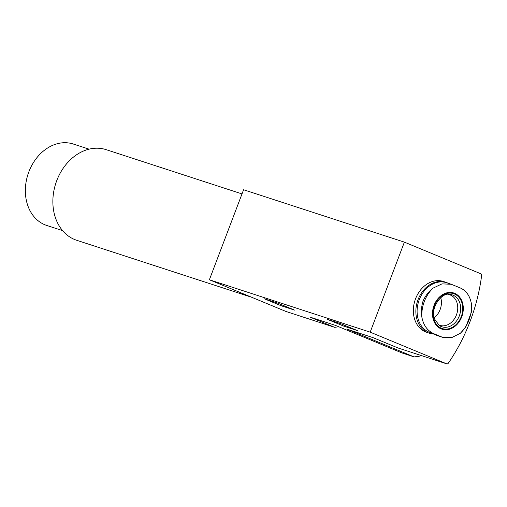 <?xml version="1.0" encoding="UTF-8"?>
<svg xmlns="http://www.w3.org/2000/svg" width="507" height="507" viewBox="0 0 507 507"><rect width="100%" height="100%" fill="white"/><g stroke="black" fill="none" stroke-linecap="round" stroke-linejoin="round"><path stroke-width="0.76" d="M404.377 242.137L370.186 332.148L446.743 363.842A1.603 1.261 108 0 0 446.813 363.868A1.603 1.261 108 0 0 448.264 363.246A160.592 126.376 108 0 0 481.65 275.358A1.603 1.261 108 0 0 480.934 273.831L404.377 242.137L243.582 189.751L209.385 279.763L285.948 311.456A1.603 1.261 108 0 0 286.018 311.488A1.603 1.261 108 0 0 286.094 311.507M281.049 305.708L294.554 310.107L277.798 303.167L264.293 298.769L281.049 305.708L281.442 304.675M421.811 355.724L414.181 356.947L347.409 329.284L373.019 337.63L397.944 347.948L446.813 363.868M370.186 332.148L209.385 279.763M421.45 355.603A49.249 30.331 -67.5 0 1 414.042 356.871L402.057 352.967L335.425 325.38L309.815 317.033L334.816 327.383L286.018 311.488M343.86 326.166L357.365 330.57L340.609 323.631L327.104 319.233L343.86 326.166L344.253 325.139M285.948 311.456L334.74 327.357L336.997 326.996M445.818 282.272L443.308 281.455A26.763 21.06 108 0 0 415.252 299.605A26.763 21.06 108 0 0 425.519 331.908A26.763 21.06 108 0 0 426.723 332.351L429.239 333.175A26.763 21.06 -72 0 1 417.502 301.202A26.763 21.06 -72 0 1 445.818 282.272A26.763 21.06 -72 0 1 447.028 282.722A26.763 21.06 -72 0 1 448.251 283.286M471.364 312.249L471.466 304.099C470.09 296.113 466.364 290.733 460.293 287.951L451.287 284.275L442.022 283.863L432.978 288.16C428.757 291.462 425.455 295.739 423.072 300.987C421.387 306.469 421 311.906 421.9 317.319C423.472 325.361 427.464 330.83 433.884 333.726L441.679 336.952L436.825 335.374A26.231 20.641 108 0 0 438.01 335.811L442.826 337.383L451.661 337.649L460.388 333.251L465.737 327.161L471.371 312.249M436.825 335.374L429.036 332.148A26.231 20.641 108 0 1 418.972 300.493A26.231 20.641 108 0 1 446.464 282.703L451.287 284.275M433.422 333.961A26.763 21.06 -72 0 1 429.239 333.175M441.679 336.952L442.833 337.377M440.748 297.685A16.059 12.637 -72 0 1 434.214 317.737M448.118 294.428A16.059 12.637 -72 0 1 449.728 294.808A16.059 12.637 -72 0 1 450.45 295.074A16.059 12.637 -72 0 1 456.611 314.454A16.059 12.637 -72 0 1 439.778 325.348A16.059 12.637 -72 0 1 438.251 324.708M454.646 293.325A19.025 14.976 -72 0 1 456.509 324.955A19.025 14.976 -72 0 1 432.522 315.024A19.025 14.976 -72 0 1 454.646 293.325M250.395 296.741A47.645 37.493 -72 0 1 247.841 296.037A47.645 37.493 -72 0 1 241.281 292.97M247.841 296.037L76.677 240.274A47.645 37.493 -72 0 1 55.789 183.363A47.645 37.493 -72 0 1 106.191 149.673L241.997 193.915M62.551 230.603L46.764 225.463A42.822 33.703 -72 0 1 27.986 174.307A42.822 33.703 -72 0 1 73.293 144.026L89.08 149.166M446.743 363.842L397.944 347.948M433.884 333.726L429.036 332.148M453.062 295.182A16.769 13.195 -72 0 1 458.784 317.179A16.769 13.195 -72 0 1 439.233 325.462L434.619 319.118C429.752 307.033 442.871 292.013 449.354 294.39A16.769 13.195 -72 0 1 453.062 295.182M454.405 293.959A18.353 14.443 -72 0 1 456.205 324.461A18.353 14.443 -72 0 1 433.067 314.885A18.353 14.443 -72 0 1 454.405 293.959M421.9 317.319A30.699 24.159 -72 0 1 432.978 288.16M471.466 304.099A30.699 24.159 -72 0 1 460.388 333.251"/></g></svg>
